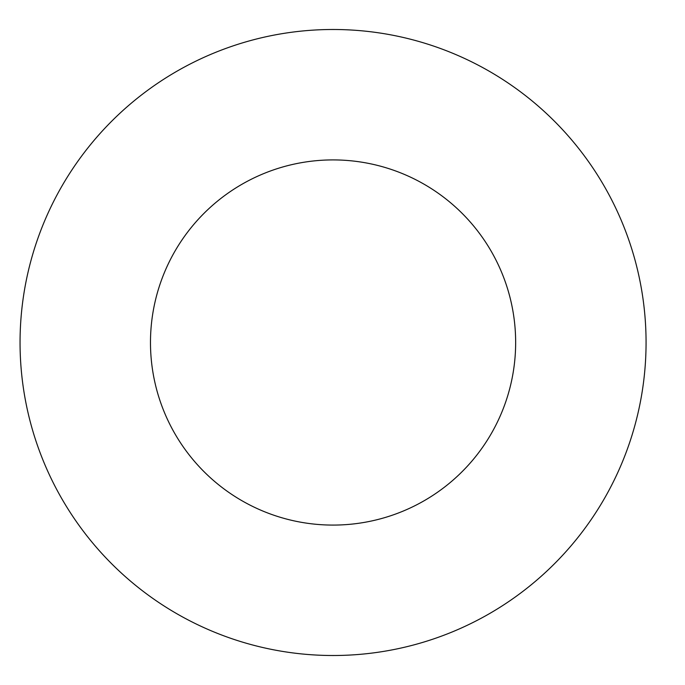 <?xml version="1.0" encoding="UTF-8"?>
<svg xmlns="http://www.w3.org/2000/svg" width="685" height="685" viewBox="0 0 685 685"><rect width="100%" height="100%" fill="white"/><g stroke="black" fill="none" stroke-linecap="round" stroke-linejoin="round"><path stroke-width="1.03" d="M515.651 342.5A182.587 182.587 0 0 1 241.771 500.624A182.587 182.587 0 0 1 241.771 184.376A182.587 182.587 0 0 1 515.651 342.5M646.066 342.5A313.002 313.002 0 0 1 176.559 613.572A313.002 313.002 0 0 1 176.559 71.428A313.002 313.002 0 0 1 646.066 342.5"/></g></svg>
